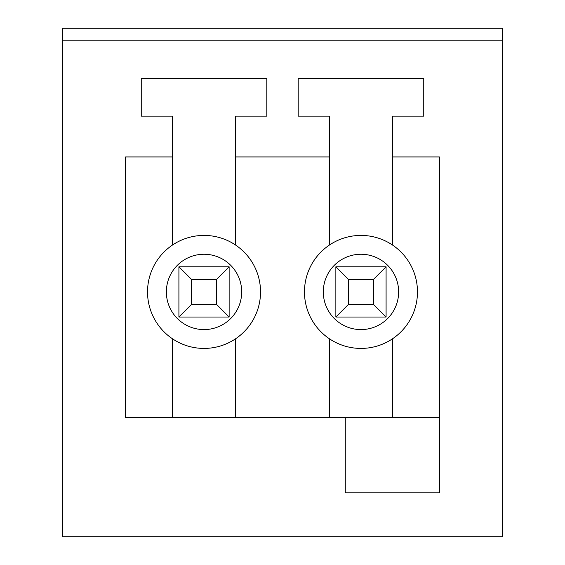 <?xml version="1.0" encoding="UTF-8"?>
<svg xmlns="http://www.w3.org/2000/svg" width="565" height="565" viewBox="0 0 565 565"><rect width="100%" height="100%" fill="white"/><g stroke="black" fill="none" stroke-linecap="round" stroke-linejoin="round"><path stroke-width="0.85" d="M62.779 40.807L502.221 40.807L502.221 28.25L62.779 28.25L62.779 536.75L502.221 536.75L502.221 40.807M392.364 244.935L392.364 156.943L439.443 156.943L439.443 492.807L345.279 492.807L345.279 417.471L125.557 417.471L125.557 156.943L172.636 156.943L172.636 244.935M172.636 156.943L172.636 116.136L141.25 116.136L141.25 78.471L266.807 78.471L266.807 116.136L235.414 116.136L235.414 156.943L329.586 156.943L329.586 244.935M172.636 338.894L172.636 417.471M235.414 417.471L235.414 338.894M329.586 338.894L329.586 417.471M392.364 417.471L392.364 338.894M329.586 156.943L329.586 116.136L298.193 116.136L298.193 78.471L423.75 78.471L423.75 116.136L392.364 116.136L392.364 156.943M345.279 417.471L439.443 417.471M304.471 291.914A56.5 56.5 0 0 1 389.221 242.985A56.5 56.5 0 0 1 389.221 340.85A56.5 56.5 0 0 1 304.471 291.914A56.5 56.5 0 0 1 389.221 242.985A56.5 56.5 0 0 1 389.221 340.85A56.5 56.5 0 0 1 304.471 291.914M235.414 244.935L235.414 156.943M147.529 291.914A56.5 56.5 0 0 1 232.279 242.985A56.5 56.5 0 0 1 232.279 340.85A56.5 56.5 0 0 1 147.529 291.914A56.5 56.5 0 0 1 232.279 242.985A56.5 56.5 0 0 1 232.279 340.85A56.5 56.5 0 0 1 147.529 291.914M348.414 279.364L348.414 304.471L373.529 304.471L373.529 279.364L348.414 279.364L335.864 266.807L386.086 266.807L386.086 317.029L335.864 317.029L348.414 304.471M386.086 317.029L373.529 304.471M335.864 317.029L335.864 266.807M373.529 279.364L386.086 266.807M191.471 279.364L191.471 304.471L216.586 304.471L216.586 279.364L191.471 279.364L178.914 266.807L229.136 266.807L229.136 317.029L178.914 317.029L191.471 304.471M229.136 317.029L216.586 304.471M178.914 317.029L178.914 266.807M216.586 279.364L229.136 266.807M323.307 291.914A37.664 37.664 0 0 1 379.807 259.3A37.664 37.664 0 0 1 379.807 324.536A37.664 37.664 0 0 1 323.307 291.914M166.364 291.914A37.664 37.664 0 0 1 222.864 259.3A37.664 37.664 0 0 1 222.864 324.536A37.664 37.664 0 0 1 166.364 291.914"/></g></svg>
